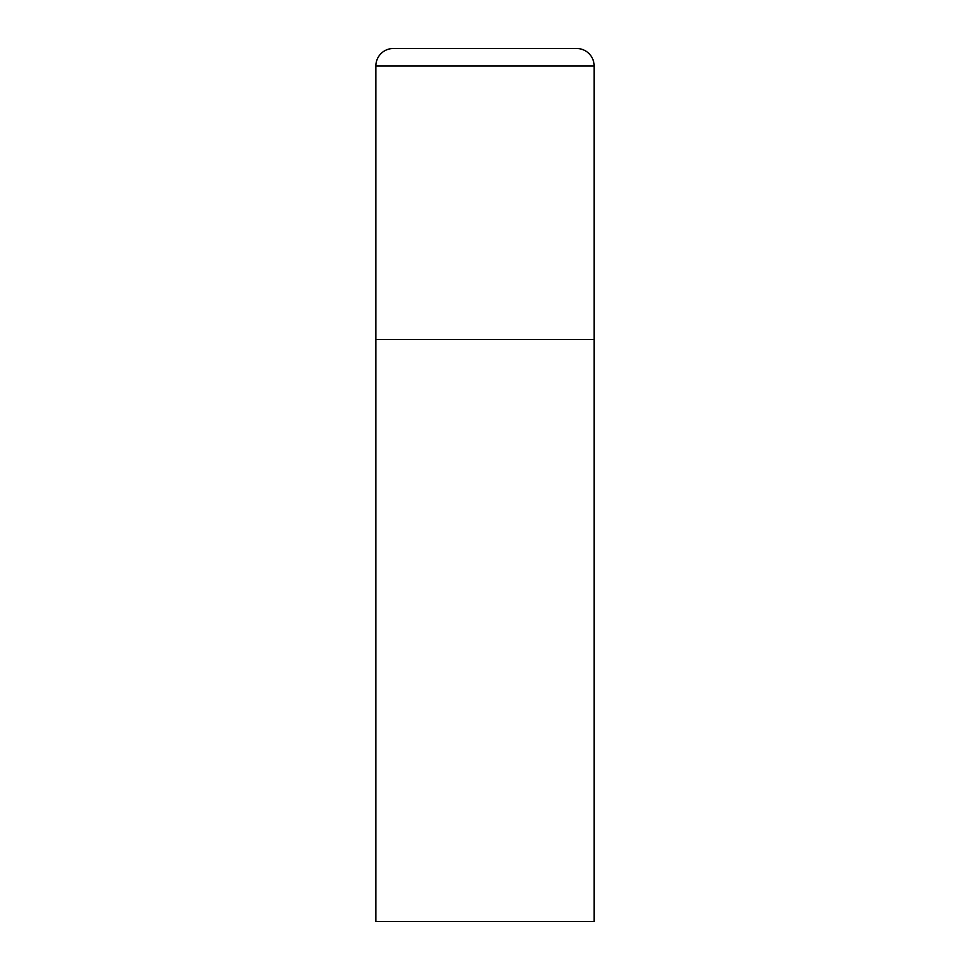<?xml version="1.0" encoding="UTF-8"?>
<svg xmlns="http://www.w3.org/2000/svg" width="970" height="970" viewBox="0 0 970 970"><rect width="100%" height="100%" fill="white"/><g stroke="black" fill="none" stroke-linecap="round" stroke-linejoin="round"><path stroke-width="1.45" d="M375.875 65.96L375.875 921.5L594.125 921.5L594.125 339.5L375.875 339.5L594.125 339.5L594.125 65.96A17.46 17.46 0 0 0 576.665 48.5L393.335 48.5A17.46 17.46 0 0 0 375.875 65.96L594.125 65.96"/></g></svg>
